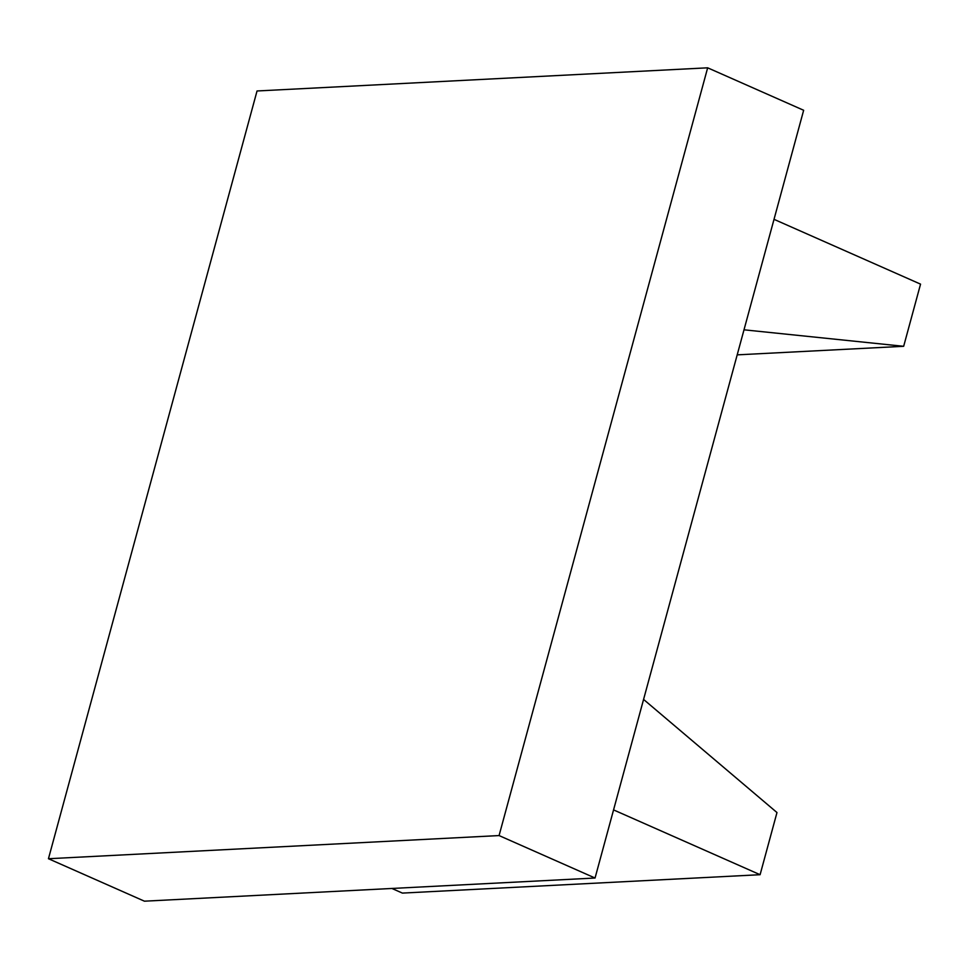 <?xml version="1.0" encoding="UTF-8"?>
<svg xmlns="http://www.w3.org/2000/svg" width="969" height="969" viewBox="0 0 969 969"><rect width="100%" height="100%" fill="white"/><g stroke="black" fill="none" stroke-linecap="round" stroke-linejoin="round"><path stroke-width="1.45" d="M774.013 219.333L920.55 284.135L903.665 346.296L737.191 354.86M903.665 346.296L743.998 329.811M613.559 809.902L760.096 874.704L776.981 812.543L643.573 699.424M760.096 874.704L402.389 893.091L391.912 888.464M707.661 67.818L803.652 110.272L595.051 878.023L499.071 835.569L48.45 858.728L257.039 90.977L707.661 67.818L499.071 835.569M48.45 858.728L144.429 901.182L595.051 878.023"/></g></svg>
